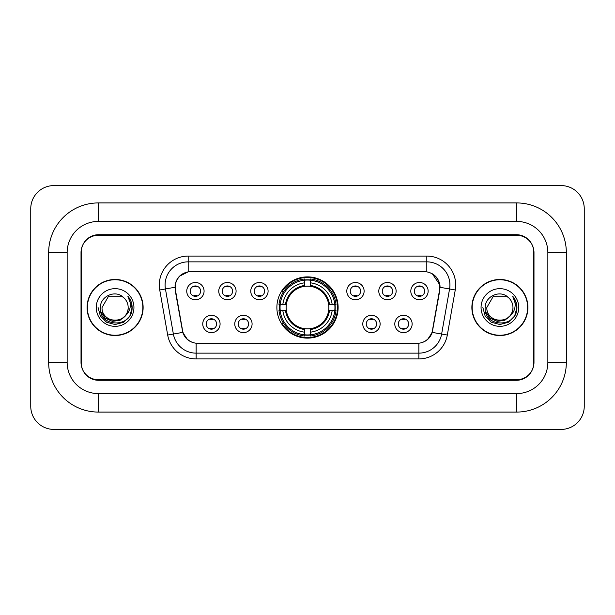 <?xml version="1.0" encoding="UTF-8"?>
<svg xmlns="http://www.w3.org/2000/svg" width="615" height="615" viewBox="0 0 615 615"><rect width="100%" height="100%" fill="white"/><g stroke="black" fill="none" stroke-linecap="round" stroke-linejoin="round"><path stroke-width="0.92" d="M276.881 307.5A30.619 30.619 0 0 0 307.5 338.119A30.619 30.619 0 0 0 338.119 307.5A30.619 30.619 0 0 0 307.5 276.881A30.619 30.619 0 0 0 276.881 307.5M252.089 323.967A8.664 8.664 0 0 1 243.425 332.63A8.664 8.664 0 0 1 234.761 323.967A8.664 8.664 0 0 1 243.425 315.303A8.664 8.664 0 0 1 252.089 323.967M238.228 323.967A5.197 5.197 0 0 0 243.425 329.163A5.197 5.197 0 0 0 248.629 323.967A5.197 5.197 0 0 0 243.425 318.77A5.197 5.197 0 0 0 238.228 323.967M380.124 323.967A8.664 8.664 0 0 1 371.46 332.63A8.664 8.664 0 0 1 362.789 323.967A8.664 8.664 0 0 1 371.46 315.303A8.664 8.664 0 0 1 380.124 323.967M366.256 323.967A5.197 5.197 0 0 0 371.46 329.163A5.197 5.197 0 0 0 376.657 323.967A5.197 5.197 0 0 0 371.46 318.77A5.197 5.197 0 0 0 366.256 323.967M412.135 323.967A8.664 8.664 0 0 1 403.471 332.63A8.664 8.664 0 0 1 394.799 323.967A8.664 8.664 0 0 1 403.471 315.303A8.664 8.664 0 0 1 412.135 323.967M398.266 323.967A5.197 5.197 0 0 0 403.471 329.163A5.197 5.197 0 0 0 408.668 323.967A5.197 5.197 0 0 0 403.471 318.77A5.197 5.197 0 0 0 398.266 323.967M220.085 323.967A8.664 8.664 0 0 1 211.414 332.63A8.664 8.664 0 0 1 202.75 323.967A8.664 8.664 0 0 1 211.414 315.303A8.664 8.664 0 0 1 220.085 323.967M206.217 323.967A5.197 5.197 0 0 0 211.414 329.163A5.197 5.197 0 0 0 216.618 323.967A5.197 5.197 0 0 0 211.414 318.77A5.197 5.197 0 0 0 206.217 323.967M236.091 291.149A8.664 8.664 0 0 1 227.419 299.812A8.664 8.664 0 0 1 218.756 291.149A8.664 8.664 0 0 1 227.419 282.485A8.664 8.664 0 0 1 236.091 291.149M222.223 291.149A5.197 5.197 0 0 0 227.419 296.345A5.197 5.197 0 0 0 232.624 291.149A5.197 5.197 0 0 0 227.419 285.952A5.197 5.197 0 0 0 222.223 291.149M268.094 291.149A8.664 8.664 0 0 1 259.43 299.812A8.664 8.664 0 0 1 250.766 291.149A8.664 8.664 0 0 1 259.43 282.485A8.664 8.664 0 0 1 268.094 291.149M254.233 291.149A5.197 5.197 0 0 0 259.43 296.345A5.197 5.197 0 0 0 264.627 291.149A5.197 5.197 0 0 0 259.43 285.952A5.197 5.197 0 0 0 254.233 291.149M364.118 291.149A8.664 8.664 0 0 1 355.455 299.812A8.664 8.664 0 0 1 346.791 291.149A8.664 8.664 0 0 1 355.455 282.485A8.664 8.664 0 0 1 364.118 291.149M350.258 291.149A5.197 5.197 0 0 0 355.455 296.345A5.197 5.197 0 0 0 360.651 291.149A5.197 5.197 0 0 0 355.455 285.952A5.197 5.197 0 0 0 350.258 291.149M396.129 291.149A8.664 8.664 0 0 1 387.465 299.812A8.664 8.664 0 0 1 378.794 291.149A8.664 8.664 0 0 1 387.465 282.485A8.664 8.664 0 0 1 396.129 291.149M382.261 291.149A5.197 5.197 0 0 0 387.465 296.345A5.197 5.197 0 0 0 392.662 291.149A5.197 5.197 0 0 0 387.465 285.952A5.197 5.197 0 0 0 382.261 291.149M428.14 291.149A8.664 8.664 0 0 1 419.468 299.812A8.664 8.664 0 0 1 410.805 291.149A8.664 8.664 0 0 1 419.468 282.485A8.664 8.664 0 0 1 428.14 291.149M414.272 291.149A5.197 5.197 0 0 0 419.468 296.345A5.197 5.197 0 0 0 424.673 291.149A5.197 5.197 0 0 0 419.468 285.952A5.197 5.197 0 0 0 414.272 291.149M204.08 291.149A8.664 8.664 0 0 1 195.416 299.812A8.664 8.664 0 0 1 186.745 291.149A8.664 8.664 0 0 1 195.416 282.485A8.664 8.664 0 0 1 204.08 291.149M190.212 291.149A5.197 5.197 0 0 0 195.416 296.345A5.197 5.197 0 0 0 200.613 291.149A5.197 5.197 0 0 0 195.416 285.952A5.197 5.197 0 0 0 190.212 291.149M175.429 289.988A15.598 15.598 0 0 1 190.788 271.676L424.212 271.676A15.598 15.598 0 0 1 439.571 289.988L432.437 330.432A15.598 15.598 0 0 1 417.078 343.324L197.922 343.324A15.598 15.598 0 0 1 182.563 330.432L175.429 289.988M279.625 310.391A28.021 28.021 0 0 1 279.625 304.61M516.654 202.927A49.684 49.684 0 0 1 566.338 252.611A49.684 49.684 0 0 0 516.654 202.927L98.346 202.927A49.684 49.684 0 0 0 48.662 252.611A49.684 49.684 0 0 1 98.346 202.927L98.346 221.415L516.654 221.415L98.346 221.415A31.196 31.196 0 0 0 67.15 252.611L67.15 362.389A31.196 31.196 0 0 0 98.346 393.585L516.654 393.585L98.346 393.585L98.346 412.073L516.654 412.073A49.684 49.684 0 0 0 566.338 362.389L566.338 252.611L547.85 252.611A31.196 31.196 0 0 0 516.654 221.415L516.654 202.927M516.654 235.276L98.346 235.276A17.335 17.335 0 0 0 81.019 252.611L81.019 362.389A17.335 17.335 0 0 0 98.346 379.724L516.654 379.724A17.335 17.335 0 0 0 533.981 362.389L533.981 252.611A17.335 17.335 0 0 0 516.654 235.276M566.338 362.389L547.85 362.389L547.85 252.611L547.85 362.389A31.196 31.196 0 0 1 516.654 393.585L516.654 412.073M584.25 208.7A23.109 23.109 0 0 0 561.141 185.592L53.859 185.592A23.109 23.109 0 0 0 30.75 208.7L30.75 406.3A23.109 23.109 0 0 0 53.859 429.408L561.141 429.408A23.109 23.109 0 0 0 584.25 406.3L584.25 208.7M48.662 362.389L67.15 362.389L67.15 252.611L48.662 252.611L48.662 362.389A49.684 49.684 0 0 0 98.346 412.073M87.084 307.5A28.021 28.021 0 0 0 115.105 335.521A28.021 28.021 0 0 0 143.126 307.5A28.021 28.021 0 0 0 115.105 279.479A28.021 28.021 0 0 0 87.084 307.5M471.874 307.5A28.021 28.021 0 0 0 499.895 335.521A28.021 28.021 0 0 0 527.916 307.5A28.021 28.021 0 0 0 499.895 279.479A28.021 28.021 0 0 0 471.874 307.5M175.075 284.968C176.574 277.742 180.941 273.368 188.19 271.853L426.81 271.853C434.044 273.36 438.418 277.734 439.925 284.968L439.863 289.988L432.253 332.392C429.97 338.68 425.503 342.294 418.861 343.247L196.139 343.247C189.512 342.309 185.046 338.688 182.747 332.392L175.137 289.988L175.075 284.968M179.511 276.212L188.19 271.853L188.19 261.859L426.81 261.859A23.109 23.109 0 0 1 449.565 288.981L441.624 334.045A23.109 23.109 0 0 1 418.861 353.141L196.139 353.141A23.109 23.109 0 0 1 173.376 334.045L165.435 288.981A23.109 23.109 0 0 1 188.19 261.859L188.19 256.078L426.81 256.078L426.81 271.853M432.299 273.767L439.925 284.968L440.094 287.313L455.261 289.98L447.313 335.052A28.89 28.89 0 0 1 418.861 358.922L196.139 358.922A28.89 28.89 0 0 1 167.687 335.052L159.739 289.98A28.89 28.89 0 0 1 188.19 256.078M197.63 343.324L196.139 343.247L196.139 358.922M418.861 358.922L418.861 343.247L417.37 343.324M449.565 288.981L441.624 334.045L432.253 332.392L427.586 339.503M187.513 339.595L182.747 332.392L167.687 335.052M432.729 330.432L432.637 330.924M182.363 330.924L182.271 330.432M159.739 289.98L174.906 287.282M533.697 252.035A17.335 17.335 0 0 0 516.362 234.699L98.638 234.699A17.335 17.335 0 0 0 81.303 252.035L81.303 362.965A17.335 17.335 0 0 0 98.638 380.301L516.362 380.301A17.335 17.335 0 0 0 533.697 362.965L533.697 252.035L533.697 362.965M81.303 252.035L81.303 362.965M142.834 307.5A27.736 27.736 0 0 0 115.105 279.764A27.736 27.736 0 0 0 87.368 307.5A27.736 27.736 0 0 0 115.105 335.237A27.736 27.736 0 0 0 142.834 307.5M125.114 315.895C118.18 325.266 101.36 319.27 102.044 307.5C101.244 324.351 128.965 324.351 128.166 307.5C128.965 324.351 101.244 324.351 102.044 307.5L108.571 296.192L121.632 296.192L123.661 297.629C115.643 289.235 100.214 296.153 100.36 307.5C98.892 327.664 131.579 328.187 132.11 308.476L132.133 307.5C132.087 303.218 130.664 299.451 127.859 296.215C129.988 299.713 130.741 303.472 130.111 307.5C129.504 310.929 127.835 313.727 125.114 315.895A13.061 13.061 0 0 0 128.166 307.5C128.965 324.351 101.244 324.351 102.044 307.5L108.571 296.192M128.166 307.5A13.061 13.061 0 0 0 123.661 297.629M125.944 315.195L120.048 320.292L112.322 321.368L105.211 318.155L100.768 311.736M96.263 307.5A18.842 18.842 0 0 0 115.105 326.342A18.842 18.842 0 0 0 133.939 307.5A18.842 18.842 0 0 0 115.105 288.658A18.842 18.842 0 0 0 96.263 307.5M127.859 296.215L132.133 307.992L131.333 302.342L132.133 307.992L131.333 302.342L132.133 307.992L127.989 296.361L132.133 307.992L127.989 296.361L132.133 307.5L129.857 316.018L123.623 322.252L115.105 324.536L106.587 322.252L100.353 316.018L98.069 307.5M127.989 296.361L132.133 308.007M527.632 307.5A27.736 27.736 0 0 0 499.895 279.764A27.736 27.736 0 0 0 472.166 307.5A27.736 27.736 0 0 0 499.895 335.237A27.736 27.736 0 0 0 527.632 307.5M512.956 307.5C513.756 324.351 486.035 324.351 486.834 307.5L493.368 296.192L506.429 296.192L508.451 297.629C500.433 289.235 485.004 296.153 485.15 307.5C483.682 327.664 516.369 328.187 516.9 308.476L516.931 307.5C516.877 303.218 515.455 299.451 512.656 296.215C514.786 299.713 515.531 303.472 514.909 307.5C514.294 310.929 512.626 313.727 509.904 315.895A13.061 13.061 0 0 0 512.956 307.5C513.756 324.351 486.035 324.351 486.834 307.5L493.368 296.192L506.429 296.192L508.451 297.629A13.061 13.061 0 0 1 512.956 307.5C513.756 324.351 486.035 324.351 486.834 307.5C486.158 319.27 502.97 325.266 509.904 315.895M510.734 315.195L504.838 320.292L497.112 321.368L490.001 318.155L485.558 311.736M481.061 307.5A18.842 18.842 0 0 0 499.895 326.342A18.842 18.842 0 0 0 518.737 307.5A18.842 18.842 0 0 0 499.895 288.658A18.842 18.842 0 0 0 481.061 307.5M512.656 296.215L516.923 307.992L516.131 302.342L516.923 307.992L516.131 302.342L516.923 307.992L512.779 296.361L516.923 307.992L512.779 296.361L516.931 307.5L514.647 316.018L508.413 322.252L499.895 324.536L491.377 322.252L485.143 316.018L482.867 307.5M512.779 296.361L516.923 308.007M196.862 286.959L196.862 286.152L196.862 286.959A4.436 4.436 0 0 0 193.971 286.959L193.971 286.152M193.971 296.146L193.971 295.338A4.436 4.436 0 0 0 196.862 295.338L196.862 296.146M228.865 286.959L228.865 286.152L228.865 286.959A4.436 4.436 0 0 0 225.974 286.959L225.974 286.152M225.974 296.146L225.974 295.338A4.436 4.436 0 0 0 228.865 295.338L228.865 296.146M260.875 286.959L260.875 286.152L260.875 286.959A4.436 4.436 0 0 0 257.985 286.959L257.985 286.152M257.985 296.146L257.985 295.338A4.436 4.436 0 0 0 260.875 295.338L260.875 296.146M356.9 286.959L356.9 286.152L356.9 286.959A4.436 4.436 0 0 0 354.009 286.959L354.009 286.152M354.009 296.146L354.009 295.338A4.436 4.436 0 0 0 356.9 295.338L356.9 296.146M388.911 286.959L388.911 286.152L388.911 286.959A4.436 4.436 0 0 0 386.02 286.959L386.02 286.152M386.02 296.146L386.02 295.338A4.436 4.436 0 0 0 388.911 295.338L388.911 296.146M420.914 286.959L420.914 286.152L420.914 286.959A4.436 4.436 0 0 0 418.023 286.959L418.023 286.152M418.023 296.146L418.023 295.338A4.436 4.436 0 0 0 420.914 295.338L420.914 296.146M209.976 328.964L209.976 328.156A4.436 4.436 0 0 0 212.859 328.156L212.859 328.964M212.859 318.97L212.859 319.777A4.436 4.436 0 0 0 209.976 319.777L209.976 318.97M241.979 328.964L241.979 328.156A4.436 4.436 0 0 0 244.87 328.156L244.87 328.964M244.87 318.97L244.87 319.777A4.436 4.436 0 0 0 241.979 319.777L241.979 318.97M370.015 328.964L370.015 328.156A4.436 4.436 0 0 0 372.905 328.156L372.905 328.964M372.905 318.97L372.905 319.777A4.436 4.436 0 0 0 370.015 319.777L370.015 318.97M402.026 328.964L402.026 328.156A4.436 4.436 0 0 0 404.908 328.156L404.908 328.964M404.908 318.97L404.908 319.777A4.436 4.436 0 0 0 402.026 319.777L402.026 318.97M310.391 334.852L310.391 336.013A28.659 28.659 0 0 0 336.013 310.391L334.852 310.391A27.498 27.498 0 0 1 310.391 334.852L310.391 332.177A24.846 24.846 0 0 0 332.177 310.391L328.679 310.391A21.379 21.379 0 0 0 310.391 286.321L310.391 280.148A27.498 27.498 0 0 1 334.852 304.61L336.013 304.61A28.659 28.659 0 0 0 310.391 278.987L310.391 280.148M280.148 310.391L278.987 310.391A28.659 28.659 0 0 0 304.61 336.013L304.61 334.852A27.498 27.498 0 0 1 280.148 310.391L282.823 310.391A24.846 24.846 0 0 0 304.61 332.177L304.61 328.679A21.379 21.379 0 0 0 328.679 310.391L329.532 310.391A22.225 22.225 0 0 1 310.391 329.532L310.391 332.177M304.61 280.148L304.61 278.987A28.659 28.659 0 0 0 278.987 304.61L280.148 304.61A27.498 27.498 0 0 1 304.61 280.148L304.61 282.823A24.846 24.846 0 0 0 282.823 304.61L286.321 304.61A21.379 21.379 0 0 0 304.61 328.679L304.61 329.532A22.225 22.225 0 0 1 285.468 310.391L282.823 310.391M280.209 310.391A27.444 27.444 0 0 1 280.209 304.61M310.391 280.209A27.444 27.444 0 0 0 304.61 280.209M334.791 304.61A27.444 27.444 0 0 1 334.791 310.391M334.852 304.61L332.177 304.61A24.846 24.846 0 0 0 310.391 282.823M332.177 310.391L334.852 310.391M304.61 332.177L304.61 334.852M328.679 304.61L332.177 304.61M310.391 328.718L310.391 329.532M304.61 328.679A21.379 21.379 0 0 1 286.321 310.391L285.468 310.391M310.391 334.791A27.444 27.444 0 0 1 304.61 334.791M282.823 304.61L280.148 304.61M304.61 286.283L304.61 282.823M310.391 286.321A21.379 21.379 0 0 0 286.321 304.61L285.468 304.61A22.225 22.225 0 0 1 304.61 285.468M310.391 286.283L310.391 285.468A22.225 22.225 0 0 1 329.532 304.61M283.461 291.902L281.824 291.902A30.043 30.043 0 0 1 337.543 307.5A30.043 30.043 0 0 1 281.824 323.098L283.461 323.098M426.81 256.078A28.89 28.89 0 0 1 455.261 289.98M165.435 288.981A23.109 23.109 0 0 1 165.081 284.968M441.624 334.045L447.313 335.052M310.391 328.679A21.379 21.379 0 0 0 328.679 310.391M335.052 310.391A27.706 27.706 0 0 0 335.052 304.61M310.391 279.948A27.706 27.706 0 0 0 304.61 279.948M304.61 335.052A27.706 27.706 0 0 0 310.391 335.052"/></g></svg>
